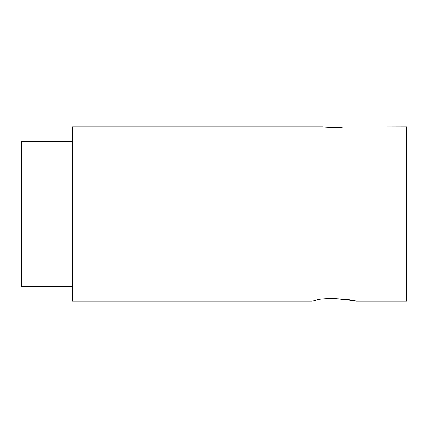 <?xml version="1.0" encoding="UTF-8"?>
<svg xmlns="http://www.w3.org/2000/svg" width="428" height="428" viewBox="0 0 428 428"><rect width="100%" height="100%" fill="white"/><g stroke="black" fill="none" stroke-linecap="round" stroke-linejoin="round"><path stroke-width="0.64" d="M72.273 286.68L21.4 286.68L21.4 141.32L72.273 141.32M324.354 126.939L333.92 127.469M343.486 126.939L406.6 126.784L406.6 301.216L355.727 301.216C357.016 299.975 324.066 296.438 314.789 300.584L312.119 301.216L72.273 301.216L72.273 126.784L323.017 126.784C322.386 127.095 338.832 127.967 343.486 126.939M353.057 300.584L333.92 298.444"/></g></svg>
